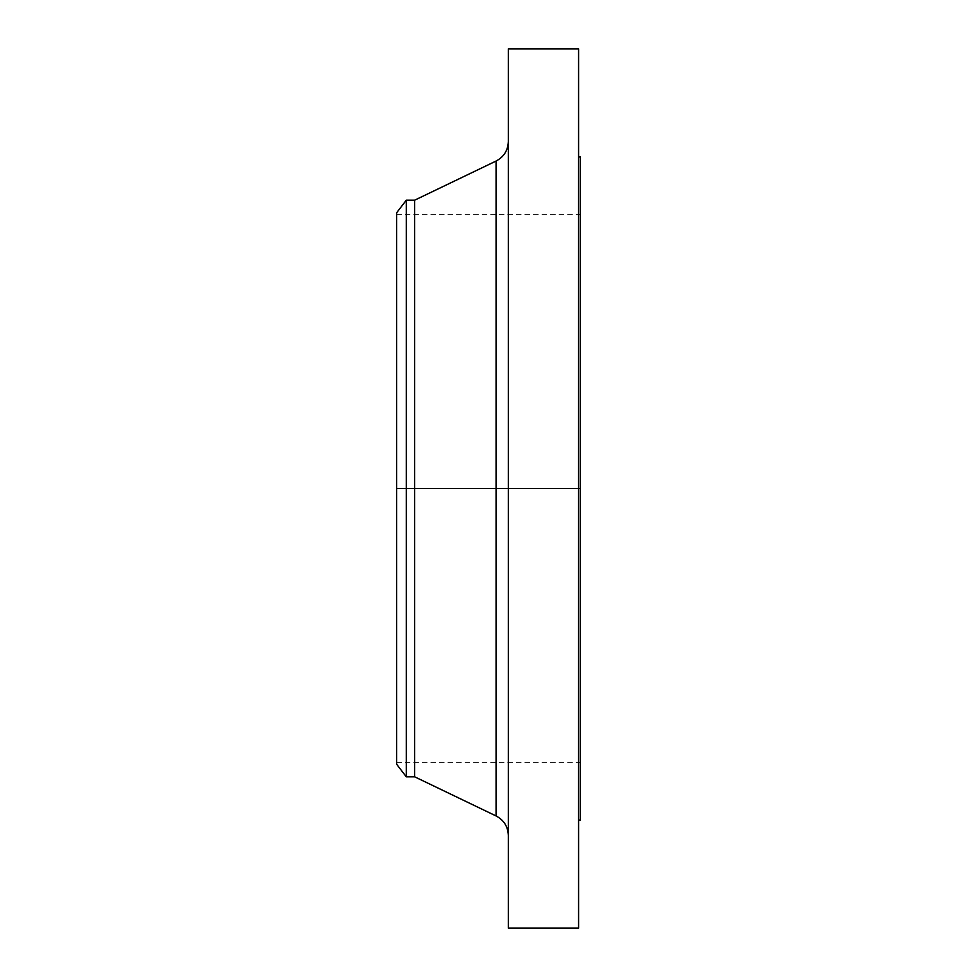 <?xml version="1.0" encoding="UTF-8"?>
<svg xmlns="http://www.w3.org/2000/svg" width="977" height="977" viewBox="0 0 977 977"><rect width="100%" height="100%" fill="white"/><g stroke="black" fill="none" stroke-linecap="round" stroke-linejoin="round"><path stroke-width="0.73" stroke-dasharray="4.88 3.66" d="M496.072 161.046L496.072 488.5L496.072 161.046L496.072 488.5L508.321 488.5L508.321 141.567L508.321 488.5L508.321 141.567L508.321 488.5L578.592 488.5L578.592 928.15L578.592 488.5L580.399 488.5L580.399 820.045L580.399 488.5L396.601 488.5L406.285 488.5L406.285 776.8L406.285 488.5L414.627 488.5L414.627 776.8L414.627 488.5L496.072 488.5L496.072 815.954M396.601 764.185L396.601 214.622L396.601 488.5L580.399 488.5L580.399 214.622L580.399 488.5L396.601 488.5L580.399 488.5L580.399 762.378L580.399 214.622L580.399 762.378L580.399 488.5L578.592 488.5L578.592 820.045L578.592 156.955L578.592 820.045L578.592 488.5L508.321 488.5L508.321 48.85L508.321 835.433L508.321 488.5L508.321 835.433L508.321 488.5L508.321 835.433L508.321 488.5L414.627 488.5L414.627 200.2L414.627 488.5L406.285 488.5L406.285 200.2L406.285 488.5L396.601 488.5L396.601 762.378L396.601 212.815L396.601 764.185M508.321 928.15L508.321 488.5L508.321 928.15M580.399 156.955L580.399 488.5L580.399 156.955M578.592 48.85L578.592 488.5L578.592 48.85M496.072 488.5L496.072 815.954L496.072 488.5M396.601 214.622L580.399 214.622M396.601 762.378L580.399 762.378"/><path stroke-width="1.47" d="M578.592 48.85L578.592 488.5L578.592 48.85L508.321 48.85L508.321 488.5L580.399 488.5L580.399 820.045L580.399 488.5L578.592 488.5L578.592 928.15L578.592 488.5L496.072 488.5L496.072 161.046L496.072 488.5L396.601 488.5L396.601 764.185L396.601 488.5L406.285 488.5L406.285 776.8L406.285 488.5L414.627 488.5L414.627 776.8L414.627 488.5L496.072 488.5L496.072 161.046C503.888 156.906 507.967 150.409 508.321 141.567M396.601 764.185L406.285 776.8L414.627 776.8L496.072 815.954L496.072 488.5L496.072 815.954L496.072 488.5L508.321 488.5L508.321 928.15L508.321 48.85M580.399 156.955L580.399 488.5L580.399 156.955L578.592 156.955M496.072 161.046L414.627 200.2L414.627 488.5L414.627 200.2L406.285 200.2L406.285 488.5L406.285 200.2L396.601 212.815L396.601 488.5L396.601 212.815M578.592 928.15L508.321 928.15M580.399 820.045L578.592 820.045M496.072 815.954C503.888 820.094 507.967 826.591 508.321 835.433"/></g></svg>
